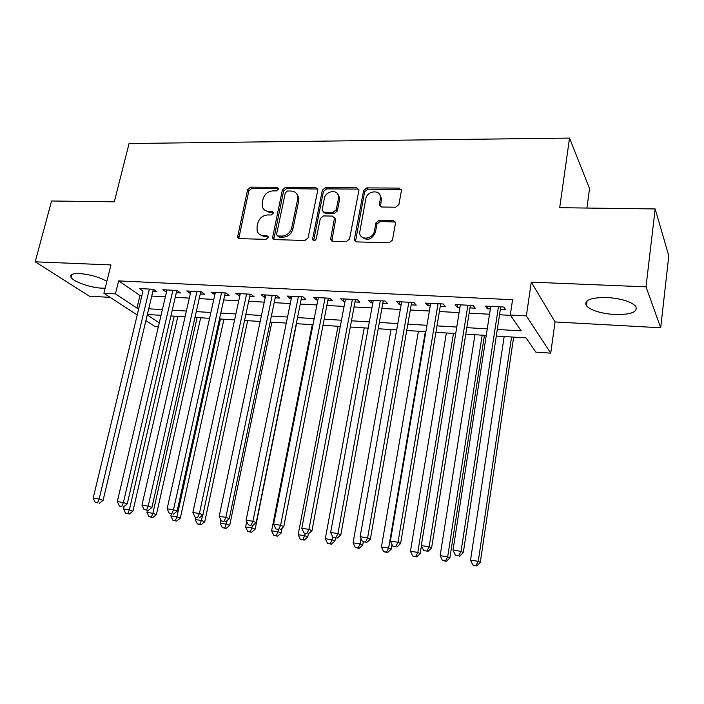 <?xml version="1.0" encoding="UTF-8"?>
<svg xmlns="http://www.w3.org/2000/svg" width="704" height="704" viewBox="0 0 704 704"><rect width="100%" height="100%" fill="white"/><g stroke="black" fill="none" stroke-linecap="round" stroke-linejoin="round"><path stroke-width="1.06" d="M278.441 189.13L278.432 188.355L277.059 187.317L250.633 187.15L247.614 189.675L237.494 237.371L239.316 238.63L265.962 239.369L268.136 237.574L268.101 236.685L266.746 235.682L263.27 235.594C260.234 235.4 258.21 233.93 257.18 231.202L257.013 227.014L257.858 223.106C259.433 218.073 262.706 215.354 267.687 214.94L271.154 215.002L273.319 213.206L273.302 212.379L271.938 211.358L268.47 211.297C265.355 211.121 263.305 209.625 262.328 206.818L262.222 202.902L263.058 199.047C264.616 194.066 267.872 191.347 272.835 190.89L276.294 190.916L278.441 189.13M278.467 188.575L251.847 188.373L248.829 190.898L238.762 238.542L237.494 237.371M268.145 236.843L264.484 236.738L263.27 235.594M273.337 212.564L269.667 212.494L268.47 211.297M606.98 297.493C590.55 297.449 583.695 300.23 586.423 305.835C591.298 310.561 600.723 313.465 614.68 314.53C631.25 314.75 638.238 311.951 635.65 306.143C630.678 301.4 621.122 298.514 606.98 297.493M106.867 281.327C99.018 276.998 89.874 274.402 79.464 273.548C72.6 273.381 69.775 274.622 71.007 277.262C73.198 281.644 90.578 287.751 101.737 288.165L105.151 288.174M395.63 207.205L398.913 204.521L401.447 190.379L399.115 188.1L366.81 187.889L363.607 190.538L354.279 239.853L356.523 241.894L389.145 242.801L392.445 240.099L395.551 222.781L393.21 220.466L379.21 220.194L375.945 222.869L374.405 231.141C373.234 239.386 359.894 240.777 359.63 232.742L365.825 198.783C367.004 190.52 380.626 189.209 380.53 197.428L379.368 204.855L381.656 207.011L395.63 207.205M655.16 208.947L668.8 255.842L660.695 327.774L646.017 286.845L655.16 208.947L559.698 207.689L569.527 138.081L129.07 143.519L114.303 201.819L51.568 200.992L35.2 261.826L110.968 264.933L103.884 293.26L115.43 293.876L118.642 280.887L512.582 299.728L510.294 315.04L526.363 315.902L550.73 353.135L535.876 352.141L526.046 337.885L496.294 336.046M646.017 286.845L531.282 282.146L526.363 315.902M317.768 190.194L317.786 189.279L315.7 187.563L285.446 187.37L282.374 189.93L272.466 238.146L274.428 239.606L304.938 240.451L308.106 237.846L317.768 190.194M325.468 187.625L356.717 187.827L358.934 189.807L358.89 190.502L349.562 238.955L346.333 241.604L332.737 241.226L330.572 239.369L334.497 217.941L332.341 216.084L323.479 215.926L320.311 218.539L316.228 238.876C314.987 241.014 313.755 241.226 312.532 239.501L322.326 190.23L325.468 187.625L326.55 188.892L357.746 189.103L356.717 187.827M35.2 261.826L89.434 296.208L110.176 297.361M152.83 291.5L156.904 291.711L153.446 289.274L139.489 288.57L143.009 290.998M176.308 292.714L180.462 292.934L177.1 290.479L162.853 289.749L166.461 292.204M200.262 293.955L204.512 294.175L201.238 291.702L186.701 290.963L190.406 293.445M224.717 295.222L229.055 295.442L225.887 292.952L211.033 292.195L214.834 294.712M249.691 296.507L254.109 296.736L251.046 294.228L235.884 293.454L239.782 295.997M275.185 297.827L279.699 298.065L276.742 295.53L261.254 294.747L264.282 297.264L265.258 297.317M301.224 299.174L305.835 299.411L302.993 296.859L287.179 296.058L290.083 298.602L291.289 298.663M327.826 300.546L332.534 300.793L329.815 298.223L313.65 297.405L316.448 299.966L317.874 300.036M355.01 301.954L359.823 302.201L357.227 299.614L340.71 298.778L343.385 301.356L345.039 301.444M382.791 303.389L387.719 303.644L385.246 301.039L368.359 300.177L370.911 302.782L372.812 302.878M411.189 304.858L416.231 305.122L413.899 302.491L396.634 301.611L399.045 304.234L401.21 304.348M440.238 306.363L445.386 306.627L443.212 303.978L425.542 303.081L427.812 305.721L430.25 305.844M469.946 307.903L475.209 308.167L473.185 305.492L455.118 304.577L457.239 307.243L459.95 307.384M118.642 280.887L139.99 295.46L141.909 295.557M151.738 296.085L165.378 296.824M175.226 297.352L189.332 298.109M199.206 298.637L213.787 299.42M223.678 299.957L238.753 300.766M248.662 301.294L264.246 302.13M274.173 302.667L290.294 303.53M300.238 304.066L316.906 304.964M326.858 305.492L344.098 306.416M354.068 306.953L371.888 307.912M381.876 308.449L400.312 309.443M410.3 309.98L429.37 311.001M439.375 311.538L459.105 312.594M469.11 313.139L489.526 314.23M499.532 314.767L510.514 315.357M500.342 309.47L505.727 309.751L503.862 307.05L485.373 306.117L487.335 308.801L490.345 308.95M586.916 208.05L589.538 188.584L569.527 138.081M531.282 282.146L555.051 321.939L660.695 327.774M555.051 321.939L550.73 353.135M158.312 326.911L155.25 326.7L145.895 320.61M497.297 329.463L521.215 330.88L510.294 315.04M115.43 293.876L136.937 308.097L138.864 308.211M148.711 308.792L162.378 309.602M172.242 310.191L186.375 311.027M196.266 311.617L210.874 312.479M220.783 313.069L235.893 313.966M245.828 314.547L261.439 315.48M271.392 316.07L287.54 317.029M297.51 317.618L314.213 318.604M324.192 319.194L341.466 320.223M351.463 320.813L369.327 321.869M379.333 322.467L397.813 323.558M407.827 324.157L426.95 325.292M436.973 325.882L456.755 327.052M466.787 327.65L487.265 328.865M137.236 314.978L103.884 293.26M147.25 314.908L159.271 322.854M486.244 335.421L465.749 334.154M455.708 333.538L435.899 332.314M425.867 331.69L406.727 330.51M396.695 329.894L378.198 328.75M368.174 328.126L350.293 327.026M340.287 326.41L322.995 325.336M312.998 324.72L296.287 323.69M286.308 323.074L270.142 322.071M260.181 321.455L244.552 320.496M234.608 319.88L219.49 318.947M209.572 318.331L194.946 317.425M185.055 316.818L170.905 315.946M161.031 315.33L147.356 314.486M139.99 295.46L136.937 308.097M142.991 290.99L93.166 498.124L99.15 498.986L103.066 500.394L153.366 289.274M166.267 292.195L166.795 289.951M190.018 293.427L190.546 291.157M214.262 294.677L214.773 292.389M239.017 295.962L239.518 293.638M264.282 297.264L264.774 294.923M290.083 298.602L290.567 296.234M316.448 299.966L316.923 297.572M343.385 301.356L343.842 298.936M370.911 302.782L371.36 300.326M399.045 304.234L399.485 301.761M427.812 305.721L428.243 303.213M457.239 307.243L457.653 304.709M487.335 308.801L487.731 306.231M264.546 210.021L269.667 212.494M259.503 234.379L264.484 236.738M317.724 189.015L286.607 188.619L283.536 191.171L273.733 239.483M287.478 191.004L285.322 192.799L276.619 234.08L276.637 234.942L278.018 235.981L281.732 236.078C286.827 235.69 290.162 232.936 291.729 227.806L297.616 199.434L297.634 196.126C296.762 192.922 294.606 191.224 291.166 191.039L287.478 191.004M277.666 235.928L279.206 237.134L278.018 235.981M296.613 193.767L298.769 197.358L298.751 200.658L292.89 228.976C291.324 234.098 287.998 236.852 282.911 237.23L279.206 237.134M358.855 189.376L357.746 189.103M334.4 217.518L335.553 220.018L331.795 241.014M326.55 188.892L323.418 191.488L313.658 240.662L312.532 239.501M338.448 198.625L338.536 196.451C337.955 188.927 325.512 190.749 324.333 198.475L322.098 210.434L324.218 212.203L333.08 212.344L336.257 209.722L338.448 198.625L339.513 199.874L339.601 197.701L337.744 194.146M323.286 212.001L325.318 213.418L324.218 212.203M339.513 199.874L337.33 210.954L334.162 213.567L325.318 213.418M379.764 194.638L381.515 198.695L380.459 206.694M361.627 236.782C367.277 241.19 371.87 239.712 375.408 232.346L374.405 231.141M395.446 222.05L380.204 221.426L376.948 224.092L375.408 232.346M401.377 189.754L367.822 189.174L364.619 191.814L355.476 241.63M124.159 506.334L123.543 508.974L129.351 509.837L132.95 511.122L177.874 316.369M127.873 513.524L125.55 513.172L129.316 514.026L127.873 513.524L129.351 509.837L174.205 316.149M125.55 513.172L123.543 508.974M132.95 511.122L129.316 514.026M149.362 289.071L99.15 498.986L97.645 502.85L95.251 502.506L97.645 502.85M99.22 503.413L103.066 500.394M93.166 498.124L95.251 502.506M147.4 510.47L146.96 512.433L152.882 513.304L156.394 514.589L200.675 317.786M151.351 517.026L148.984 516.666L152.759 517.528L151.351 517.026L152.882 513.304L197.102 317.557M148.984 516.666L146.96 512.433M156.394 514.589L152.759 517.528M171.292 513.982L170.852 515.953L176.906 516.85L180.321 518.126L223.934 319.22M175.314 520.599L172.894 520.238L176.686 521.101L175.314 520.599L176.906 516.85L220.458 319M172.894 520.238L170.852 515.953M180.321 518.126L176.686 521.101M195.721 517.378L195.246 519.552L201.432 520.467L204.75 521.743L247.658 320.681M199.786 524.251L197.314 523.882L201.115 524.753L199.786 524.251L201.432 520.467L202.558 515.178M197.314 523.882L195.246 519.552M204.75 521.743L201.115 524.753M220.862 519.86L220.158 523.23L226.468 524.163L229.689 525.43L271.85 322.177M224.77 527.982L222.244 527.604L226.063 528.475L224.77 527.982L227.251 520.397M222.244 527.604L220.158 523.23M229.689 525.43L226.063 528.475M172.929 290.259L123.402 502.498L117.295 501.609L166.989 289.96M176.836 290.462L127.23 503.897L123.402 502.498L121.845 506.396L119.407 506.044L121.845 506.396M123.385 506.95L127.23 503.897M117.295 501.609L119.407 506.044M196.979 291.482L148.183 506.079L141.944 505.182L190.925 291.174M200.79 291.676L151.914 507.478L148.183 506.079L146.573 510.022L144.074 509.652L146.573 510.022M148.069 510.576L151.914 507.478M141.944 505.182L144.074 509.652M221.531 292.732L173.51 509.749L167.13 508.825L215.345 292.415M225.236 292.917L177.135 511.139L173.51 509.749L171.838 513.726L169.286 513.348L171.838 513.726M173.298 514.272L177.135 511.139M167.13 508.825L169.286 513.348M246.602 293.999L199.399 513.489L192.87 512.547L240.284 293.682M250.193 294.184L202.919 514.879L199.399 513.489L197.666 517.502L195.052 517.123L197.666 517.502M199.082 518.056L202.919 514.879M192.87 512.547L195.052 517.123M246.717 521.523L245.599 526.979L252.05 527.93L255.156 529.197L296.534 323.708M250.29 531.784L247.711 531.406L251.539 532.286L250.29 531.784L252.481 525.791M247.711 531.406L245.599 526.979M255.156 529.197L251.539 532.286M272.21 295.302L225.87 517.326L219.19 516.358L265.751 294.976M275.678 295.478L229.275 518.698L225.87 517.326L224.066 521.374L221.399 520.986L224.066 521.374M225.438 521.919L229.275 518.698M219.19 516.358L221.399 520.986M312.303 324.676L271.594 530.816L278.186 531.784L281.178 533.042L282.163 528.009M276.364 535.674L273.733 535.286L277.57 536.175L276.364 535.674L278.59 529.707M273.733 535.286L271.594 530.816M281.178 533.042L277.57 536.175M298.355 296.63L252.93 521.242L246.11 520.247L291.764 296.296M301.708 296.798L256.221 522.614L252.93 521.242L251.073 525.325L248.345 524.929L251.073 525.325M252.393 525.87L256.221 522.614M246.11 520.247L248.345 524.929M337.999 326.269L298.153 534.732L304.885 535.726L307.762 536.967L308.352 533.887M303.002 539.651L300.309 539.255L304.163 540.144L303.002 539.651L305.29 533.614M300.309 539.255L298.153 534.732M307.762 536.967L304.163 540.144M325.081 297.986L280.623 525.246L273.636 524.234L318.349 297.642M328.302 298.144L283.782 526.61L280.623 525.246L278.687 529.373L275.898 528.968L278.687 529.373M279.954 529.91L283.782 526.61M273.636 524.234L275.898 528.968M364.241 327.888L325.301 538.736L332.182 539.757L334.937 540.989L335.474 538.05M330.229 543.717L327.483 543.303L331.338 544.201L330.229 543.717L332.182 539.757L332.719 536.844M327.483 543.303L325.301 538.736M334.937 540.989L331.338 544.201M352.387 299.367L308.95 529.346L301.805 528.308L345.506 299.015M355.467 299.526L311.978 530.702L308.95 529.346L306.944 533.518L304.093 533.095L306.944 533.518M308.167 534.046L311.978 530.702M301.805 528.308L304.093 533.095M391.037 329.542L353.056 542.837L360.087 543.866L362.71 545.098L363.255 542.018M358.072 547.87L355.256 547.448L359.128 548.354L358.072 547.87L360.087 543.866L361.02 538.595M355.256 547.448L353.056 542.837M362.71 545.098L359.128 548.354M380.301 300.784L337.946 533.535L330.634 532.479L373.27 300.423M383.24 300.934L340.833 534.882L337.946 533.535L335.87 537.75L332.948 537.319L335.87 537.75M337.031 538.278L340.833 534.882M330.634 532.479L332.948 537.319M418.414 331.232L381.436 547.017L388.626 548.082L391.116 549.296L391.934 544.43M386.54 552.121L383.662 551.69L387.543 552.596L386.54 552.121L388.626 548.082L425.348 331.663M383.662 551.69L381.436 547.017M391.116 549.296L387.543 552.596M408.839 302.236L367.629 537.83L360.14 536.747L401.65 301.866M411.638 302.377L370.366 539.167L367.629 537.83L365.473 542.089L362.481 541.649L365.473 542.089M366.573 542.617L370.366 539.167M360.14 536.747L362.481 541.649M446.38 332.957L410.458 551.302L417.815 552.385L420.156 553.59L421.414 545.838M415.659 556.459L412.711 556.028L416.601 556.934L415.659 556.459L417.815 552.385L453.464 333.397M412.711 556.028L410.458 551.302M420.156 553.59L416.601 556.934M438.029 303.714L398.024 542.23L390.359 541.121L430.672 303.336M440.669 303.846L400.602 543.558L398.024 542.23L395.789 546.533L392.726 546.084L395.789 546.533M396.827 547.052L400.602 543.558M390.359 541.121L392.726 546.084M474.954 334.726L440.15 555.685L447.682 556.794L449.874 557.982L484.431 335.315M445.447 560.912L442.438 560.463L446.327 561.378L445.447 560.912L447.682 556.794L482.196 335.174M442.438 560.463L440.15 555.685M449.874 557.982L446.327 561.378M467.887 305.228L429.158 546.735L421.309 545.6L460.363 304.85M470.36 305.351L431.578 548.046L429.158 546.735L426.844 551.082L423.702 550.616L426.844 551.082M427.812 551.593L431.578 548.046M421.309 545.6L423.702 550.616M504.17 336.53L470.545 560.164L478.254 561.299L480.286 562.478L513.647 337.119M475.93 565.462L472.85 564.995L476.749 565.919L475.93 565.462L478.254 561.299L511.57 336.987M472.85 564.995L470.545 560.164M480.286 562.478L476.749 565.919M498.441 306.777L461.058 551.355L453.015 550.185L490.741 306.39M500.738 306.891L463.302 552.649L461.058 551.355L458.656 555.738L455.444 555.271L458.656 555.738M459.562 556.248L463.302 552.649M453.015 550.185L455.444 555.271M278.23 188.558L277.059 187.317M267.96 236.826L266.746 235.682M273.126 212.546L271.938 211.358M238.665 237.09L237.406 235.954M248.829 190.898L247.614 189.675M251.847 188.373L250.633 187.15M273.627 238.04L272.43 236.896M283.536 191.171L282.374 189.93M286.607 188.619L285.446 187.37M316.8 188.822L315.7 187.563M282.911 237.23L281.732 236.078M292.89 228.976L291.729 227.806M298.751 200.658L297.616 199.434M331.69 239.615L330.598 238.445M335.553 220.018L334.47 218.803M313.667 239.941L312.541 238.779M323.418 191.488L322.326 190.23M334.162 213.567L333.08 212.344M337.33 210.954L336.257 209.722M380.406 205.533L379.412 204.274M381.401 200.209L380.406 198.942M376.948 224.092L375.945 222.869M380.204 221.426L379.21 220.194M394.187 221.698L393.21 220.466M355.37 240.266L354.323 239.078M364.619 191.814L363.607 190.538M367.822 189.174L366.81 187.889M400.066 189.394L399.115 188.1M586.423 305.835L587.083 300.81M71.007 277.262L71.702 274.586M273.671 239.29L272.466 238.146M298.769 197.358L297.634 196.126M331.672 240.539L330.572 239.369M335.579 219.155L334.497 217.941M339.601 197.701L338.536 196.451M380.362 206.105L379.368 204.855M381.515 198.695L380.53 197.428M355.335 241.032L354.279 239.853"/></g></svg>
